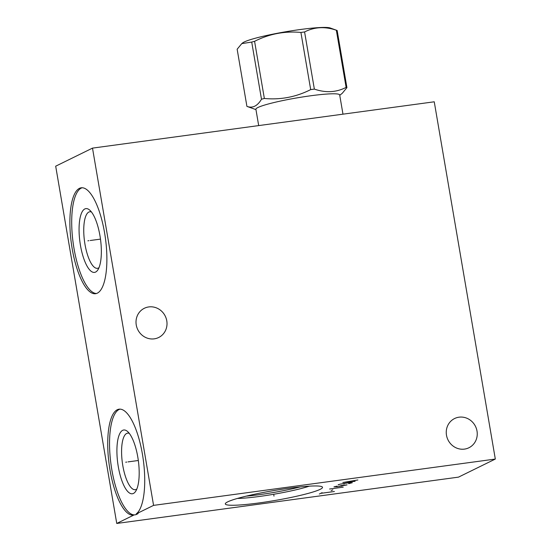 <?xml version="1.0" encoding="UTF-8"?>
<svg xmlns="http://www.w3.org/2000/svg" width="551" height="551" viewBox="0 0 551 551"><rect width="100%" height="100%" fill="white"/><g stroke="black" fill="none" stroke-linecap="round" stroke-linejoin="round"><path stroke-width="0.83" d="M495.315 459.059L434.25 101.797L92.499 148.116L55.685 166.188L116.75 523.45L458.501 477.132L495.315 459.059L153.571 505.377L136.249 513.876L138.074 513.628L135.89 514.703L134.065 514.951A53.433 17.219 82.3 0 1 133.397 515.082A53.433 17.219 82.3 0 1 109.16 464.445A53.433 17.219 82.3 0 1 119.05 409.186A53.433 17.219 82.3 0 1 142.599 455.222A53.433 17.219 82.3 0 1 136.249 513.876M134.065 514.951L116.75 523.45M92.499 148.116L153.571 505.377M79.427 188.352A53.433 17.219 82.3 0 1 81.204 187.801A53.433 17.219 82.3 0 1 105.034 235.614A53.433 17.219 82.3 0 1 97.341 293.153A53.433 17.219 82.3 0 1 95.557 293.697A53.433 17.219 82.3 0 1 71.726 245.891A53.433 17.219 82.3 0 1 79.427 188.352M119.966 409.138A53.433 17.219 -97.7 0 0 111.033 464.569A53.433 17.219 -97.7 0 0 134.54 514.889M122.653 430.331A32.178 10.373 82.3 0 1 127.481 431.426A32.178 10.373 82.3 0 1 138.322 460.498A32.178 10.373 82.3 0 1 135.608 491.396A32.178 10.373 82.3 0 1 133.438 493.448A32.178 10.373 -97.7 0 1 118.293 466.676A32.178 10.373 -97.7 0 1 122.653 430.331M136.827 489.054A28.535 9.195 82.3 0 1 136.249 489.412A28.535 9.195 -97.7 0 1 135.298 489.701A28.535 9.195 -97.7 0 1 122.57 464.169A28.535 9.195 -97.7 0 1 126.682 433.437A28.535 9.195 82.3 0 1 127.632 433.148A28.535 9.195 82.3 0 1 129.278 433.362M227.659 501.878A49.301 4.98 -9.7 0 1 278.606 489.784A49.301 4.98 -9.7 0 1 322.17 486.843A49.301 4.98 -9.7 0 1 320.159 489.343A49.301 4.98 -9.7 0 1 264.322 502.188A49.301 4.98 -9.7 0 1 225.476 503.373A49.301 4.98 -9.7 0 1 227.659 501.878M148.784 306.928A16.275 15.318 63.9 0 0 144.341 308.278A16.275 15.318 63.9 0 0 136.841 327.349A16.275 15.318 63.9 0 0 154.239 338.844A16.275 15.318 63.9 0 0 158.681 337.494A16.275 15.318 63.9 0 0 166.188 318.43A16.275 15.318 63.9 0 0 148.784 306.928M459.017 417.19A16.275 15.318 63.9 0 0 454.575 418.54A16.275 15.318 63.9 0 0 447.075 437.611A16.275 15.318 63.9 0 0 464.472 449.106A16.275 15.318 63.9 0 0 468.915 447.756A16.275 15.318 63.9 0 0 476.422 428.685A16.275 15.318 63.9 0 0 459.017 417.19M98.987 267.669A28.535 9.195 82.3 0 1 98.409 268.027A28.535 9.195 -97.7 0 1 97.458 268.323A28.535 9.195 -97.7 0 1 84.73 242.784A28.535 9.195 -97.7 0 1 88.842 212.059A28.535 9.195 82.3 0 1 89.792 211.763A28.535 9.195 82.3 0 1 91.438 211.983M84.813 208.946A32.178 10.373 -97.7 0 0 80.446 245.291A32.178 10.373 -97.7 0 0 95.599 272.063A32.178 10.373 82.3 0 0 97.768 270.018A32.178 10.373 82.3 0 0 100.482 239.113A32.178 10.373 82.3 0 0 89.641 210.048A32.178 10.373 82.3 0 0 84.813 208.946M82.127 187.76A53.433 17.219 82.3 0 0 81.245 188.105A53.433 17.219 -97.7 0 0 73.338 244.231A53.433 17.219 -97.7 0 0 96.459 293.504M258.688 125.594L255.898 109.263A42.503 4.298 -9.7 0 1 310.674 95.778A42.503 4.298 170.3 0 1 339.685 94.937L342.977 114.167M346.923 87.643A51.491 5.2 170.3 0 0 346.118 87.389L336.344 30.236A51.491 5.2 -9.7 0 1 336.957 30.415A51.491 5.2 -9.7 0 1 337.157 30.491L346.923 87.643L342.295 93.243L339.753 95.316M255.96 109.635L247.117 106.453A51.491 5.2 -9.7 0 1 246.917 106.377C252.544 108.471 257.4 106.088 261.491 99.228A51.491 5.2 -9.7 0 1 264.356 98.471C280.562 99.993 296.004 97.038 310.688 89.606A51.491 5.2 -9.7 0 1 312.534 89.352A51.491 5.2 170.3 0 1 314.359 89.104C325.71 93.009 336.296 92.437 346.118 87.389M314.359 89.104L304.586 31.951C314.407 26.903 324.994 26.331 336.344 30.236M310.688 89.606L300.915 32.447A51.491 5.2 -9.7 0 1 302.761 32.192A51.491 5.2 -9.7 0 1 304.586 31.951M246.917 106.377L237.15 49.218L241.779 43.625L251.717 42.069A51.491 5.2 -9.7 0 1 254.583 41.318C269.26 33.88 284.709 30.925 300.915 32.447M241.779 43.625L242.626 42.937A45.113 4.56 -9.7 0 1 300.212 29.534A45.113 4.56 -9.7 0 1 330.173 27.97L336.957 30.415M261.491 99.228L251.717 42.069M264.356 98.471L254.583 41.318M273.819 495.087L273.999 496.127L273.819 495.087M319.346 494.027L322.108 492.677M320.73 493.352L334.402 491.499M331.151 490.665L332.811 489.853M329.567 489.012L343.239 487.16M341.992 486.154L339.678 486.072L341.648 485.514L347.068 484.873L337.432 486.767L333.982 486.843L337.088 486.134M348.687 483.675L352.344 482.69L350.037 482.607L340.366 484.115L338.128 484.811L338.713 484.928M343.824 484.04L344.375 483.771M357.868 479.976L342.818 482.511L355.106 481.333M351.104 481.677L352.764 480.865M126.723 462.069L125.724 462.199L126.723 462.069M128.046 461.89L138.322 460.498M88.876 240.684L87.884 240.821L88.876 240.684M90.206 240.505L100.482 239.113M246.194 496.148A42.806 4.325 170.3 0 0 300.226 486.912M237.412 498.448A43.515 4.401 170.3 0 0 309.276 486.161"/></g></svg>
